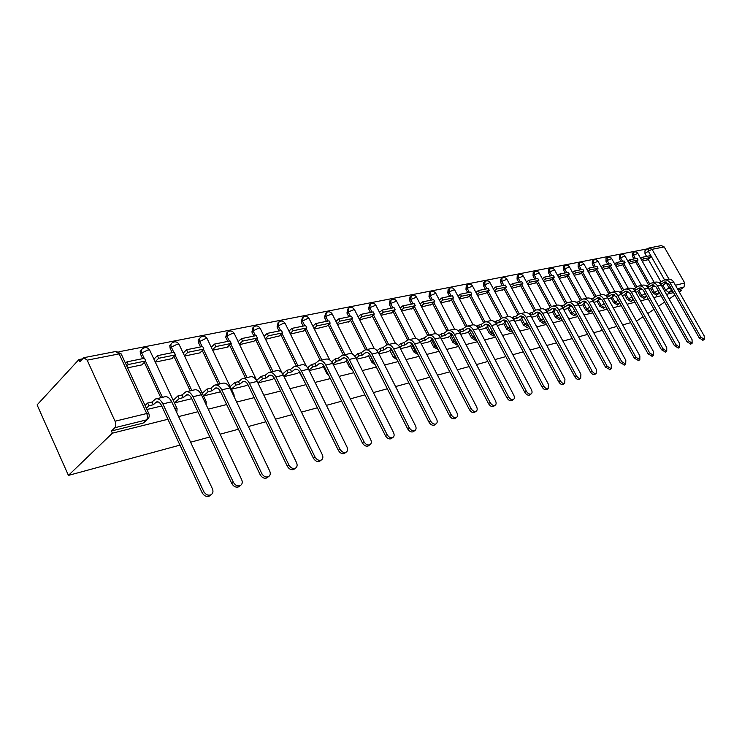<?xml version="1.0" encoding="UTF-8"?>
<svg xmlns="http://www.w3.org/2000/svg" width="742" height="742" viewBox="0 0 742 742"><rect width="100%" height="100%" fill="white"/><g stroke="black" fill="none" stroke-linecap="round" stroke-linejoin="round"><path stroke-width="1.11" d="M650.493 288.341L653.22 293.173L656.698 295.205M637.684 291.393L640.448 296.308L644.01 298.349M624.514 294.537L627.305 299.536L630.95 301.595M610.944 297.774L613.773 302.857L617.511 304.934M596.985 301.104L599.842 306.279L603.663 308.366M582.591 304.535L585.484 309.804L588.907 312.187L589.408 311.9M567.76 308.069L570.691 313.439L574.187 315.851L574.716 315.545M552.465 311.714L555.433 317.177L559.014 319.626L559.57 319.301M536.689 315.48L539.694 321.045L543.348 323.521L543.942 323.178M520.402 319.357L523.444 325.033L527.182 327.547L527.812 327.176M503.577 323.364L506.665 329.151L510.496 331.702L511.164 331.303M486.205 327.51L489.33 333.408L493.244 335.987L493.959 335.57M468.239 331.785L471.411 337.805L475.418 340.42L476.169 339.975M449.652 336.209L452.87 342.359L456.979 345.011L457.656 344.659M430.416 340.782L433.68 347.07L438.207 349.649M410.493 345.522L413.804 351.949L418.08 354.695M389.856 350.428L393.214 357.004L397.118 359.842M368.449 355.52L371.853 362.244L375.313 365.083M346.236 360.798L349.695 367.68L352.608 370.397M323.178 366.279L326.684 373.328L328.938 375.749M299.212 371.965L304.174 381.017M647.636 248.811L118.943 351.764M82.464 358.868L78.902 359.564L37.1 404.9L68.422 475.399L112.404 433.17L167.905 419.267M672.818 291.309L668.672 292.339L665.639 290.131L662.949 285.364M661.001 281.923L648.174 259.236M646.57 256.407L644.983 253.597L648.304 251.186L648.248 248.375L649.129 247.967L652.051 249.312L668.941 279.085M678.856 291.272L681.351 290.641L679.292 292.051M674.923 295.028L669.08 299.007M664.609 302.059L658.562 306.186M653.99 309.303L647.72 313.578M643.036 316.769L636.488 321.119M178.609 416.587L197.929 411.745M208.261 409.157L226.662 404.548M236.652 402.043L254.2 397.647M263.864 395.226L280.615 391.034M289.974 388.687L305.982 384.681M315.044 382.408L330.348 378.578M339.131 376.37L353.776 372.707M362.3 370.573L376.324 367.058M384.588 364.99L398.027 361.623M406.069 359.61L418.952 356.383M426.761 354.426L439.125 351.328M446.721 349.426L458.593 346.449M465.985 344.594L477.384 341.737M484.582 339.938L495.545 337.193M502.557 335.44L513.093 332.796M519.929 331.08L530.076 328.539M536.735 326.87L546.502 324.421M553.003 322.798L562.408 320.442M568.762 318.847L577.823 316.584M584.019 315.025L592.756 312.836M598.813 311.325L607.244 309.21M613.161 307.726L621.295 305.685M627.083 304.239L634.939 302.272M640.596 300.853L648.183 298.952M653.711 297.57L661.048 295.733M666.464 294.37L673.551 292.598M630.746 322.677L622.668 324.875M616.797 326.471L608.421 328.743M602.411 330.375L593.73 332.731M587.581 334.401L578.574 336.849M572.277 338.556L562.928 341.097M556.472 342.85L546.771 345.484M540.148 347.284L530.076 350.02M523.286 351.866L512.815 354.713M505.849 356.605L494.951 359.564M487.8 361.502L476.466 364.582M469.12 366.576L457.322 369.776M449.773 371.825L437.483 375.164M429.72 377.279L416.911 380.757M408.925 382.928L395.56 386.554M387.333 388.789L373.393 392.574M364.916 394.874L350.354 398.834M341.617 401.209L326.387 405.345M317.372 407.785L301.447 412.116M292.144 414.639L275.467 419.174M265.859 421.781L248.385 426.529M238.442 429.228L220.124 434.2M209.838 436.992L190.611 442.213M179.954 445.117L68.422 475.399M649.584 247.874L661.28 245.602L664.192 246.928L684.736 282.99L684.003 287.052L677.39 288.694M681.351 290.641L680.618 289.361L684.003 287.052M87.166 360.158L115.047 421.215L146.73 413.526L119.128 353.888L87.166 360.158L83.8 357.7L79.867 361.679L78.902 359.564M148.79 417.709L146.462 419.898L114.825 427.717L111.421 431L112.404 433.17M114.825 427.717C116.049 426.158 116.123 423.988 115.047 421.215M144.931 421.818L143.911 422.773M127.624 367.837L142.677 364.712L142.464 364.257M174.491 402.887L191.306 398.806M155.375 362.087L172.329 358.572L172.116 358.126M267.89 477.115L266.777 477.978C264.133 478.757 261.926 477.663 260.154 474.695L261.74 473.452L221.793 389.856C219.715 385.961 217.295 384.402 214.54 385.172L210.886 388.159L212.138 390.774L208.15 391.72L203.512 395.931L219.539 392.045M184.591 356.03L200.757 352.682L200.544 352.246M231.402 389.244L246.622 385.552M212.685 350.205L228.035 347.024L227.822 346.597M258.16 382.826L272.62 379.32M239.638 344.622L254.024 341.181M284.056 376.621L297.598 373.328M265.534 339.261L279.205 335.978M309.191 370.592L321.629 367.568M290.419 334.095L303.422 330.969M344.761 362.059L333.343 364.795M314.367 329.142L326.73 326.146M367.021 356.726L356.577 359.23M337.415 324.365L349.185 321.499M378.939 353.869L388.456 351.55M359.62 319.756L370.833 317.029M409.157 346.616L400.476 348.703M381.036 315.322L391.711 312.707M421.233 343.722L429.108 341.802M401.682 311.046L411.866 308.542M448.4 337.211L441.249 338.918M421.623 306.91L431.325 304.517M460.569 334.29L467.015 332.722M440.878 302.922L450.125 300.631M479.23 329.819L485.018 328.4M459.483 299.063L468.313 296.865M497.261 325.488L502.436 324.226M477.477 295.335L485.908 293.229M514.698 321.314L519.289 320.192M494.886 291.727L502.928 289.705M531.56 317.27L535.603 316.277M511.739 288.239L519.419 286.291M547.884 313.356L551.417 312.484M528.063 284.854L535.399 282.99M566.749 308.83L563.688 309.562M543.886 281.58L550.889 279.78M579.01 305.889L581.607 305.25M559.218 278.398L565.914 276.673M596.03 301.808L593.85 302.328M574.095 275.319L580.494 273.659M608.255 298.878L610.017 298.432M588.536 272.323L594.648 270.737M623.614 295.195L622.223 295.529M602.55 269.42L608.394 267.89M636.812 292.023L635.783 292.274M616.157 266.601L621.75 265.126M648.962 289.111L649.64 288.935M629.383 263.855L634.725 262.445M648.508 284.807L635.569 261.833M633.956 258.967L632.351 256.12L633.538 255.248L633.501 252.401C635.226 251.492 636.673 251.807 637.814 253.365L633.538 255.248L635.458 258.661M635.653 287.766L622.612 264.495M620.989 261.601L619.366 258.708L620.562 257.836L620.544 254.933C622.297 254.005 623.753 254.339 624.922 255.916L620.562 257.836L622.501 261.295M622.436 290.808L609.284 267.231M607.652 264.31L606.01 261.37L607.206 260.488L607.216 257.539C608.996 256.602 610.471 256.936 611.649 258.541L607.206 260.488L609.173 264.004M608.82 293.943L595.566 270.06M593.925 267.092L592.264 264.115L593.47 263.215L593.498 260.229C595.297 259.273 596.8 259.607 597.996 261.24L593.47 263.215L595.446 266.786M594.806 297.162L581.44 272.954M579.78 269.967L578.111 266.935L579.317 266.026L579.381 262.993C581.199 262.019 582.72 262.362 583.935 264.022L579.317 266.026L581.32 269.652M580.365 300.473L566.888 275.95M565.218 272.917L563.53 269.847L564.745 268.929L564.838 265.84C566.684 264.848 568.224 265.2 569.457 266.888L564.745 268.929L566.767 272.602M565.478 303.886L551.89 279.029M550.221 275.959L548.514 272.843L549.729 271.915L549.85 268.771C551.723 267.769 553.282 268.122 554.534 269.838L549.729 271.915L551.77 275.644M550.119 307.401L536.429 282.201M534.75 279.103L533.025 275.931L534.24 274.985L534.388 271.795C536.299 270.774 537.885 271.136 539.146 272.889L534.24 274.985L536.308 278.788M534.286 311.028L520.485 285.475M518.788 282.34L517.044 279.113L518.268 278.167L518.454 274.911C520.383 273.872 521.997 274.243 523.286 276.024L518.268 278.167L520.355 282.025M517.935 314.766L504.022 288.851M502.325 285.679L500.562 282.405L501.787 281.441L502.009 278.129C503.966 277.081 505.608 277.452 506.916 279.27L501.787 281.441L503.892 285.364M501.045 318.615L487.03 292.339M485.314 289.13L483.543 285.8L484.767 284.817L485.027 281.459C487.021 280.383 488.681 280.764 490.008 282.609L484.767 284.817L486.9 288.814M483.599 322.594L469.473 295.947M467.757 292.691L465.957 289.306L467.191 288.313L467.488 284.891C469.51 283.796 471.198 284.186 472.552 286.069L467.191 288.313L469.343 292.376M465.568 326.712L451.331 299.666M449.596 296.383L447.788 292.932L449.021 291.931L449.355 288.443C451.414 287.321 453.13 287.72 454.503 289.64L449.021 291.931L451.192 296.058M446.925 330.988L432.558 303.515M430.824 300.185L428.987 296.679L430.23 295.659L430.601 292.107C432.697 290.966 434.45 291.374 435.851 293.331L430.23 295.659L432.428 299.861M427.633 335.421L413.146 307.494M411.402 304.127L409.547 300.556L410.78 299.527L411.207 295.91C413.34 294.741 415.121 295.158 416.54 297.162L410.78 299.527L413.006 303.803M407.673 340.031L393.037 311.612M391.284 308.208L389.411 304.572L390.654 303.524L391.117 299.842C393.297 298.646 395.106 299.072 396.553 301.113L390.654 303.524L392.898 307.884M386.99 344.835L372.196 315.869M370.443 312.438L368.551 308.728L369.794 307.67L370.314 303.914C372.53 302.699 374.376 303.135 375.851 305.212L369.794 307.67L372.057 312.113M365.574 349.844L350.604 320.294M348.842 316.825L346.931 313.041L348.165 311.974L348.74 308.134C351.003 306.891 352.886 307.336 354.388 309.47L348.165 311.974L350.465 316.5M343.361 355.066L328.196 324.875M326.434 321.369L324.504 317.52L325.738 316.435L326.369 312.521C328.678 311.241 330.598 311.696 332.128 313.875L325.738 316.435L328.057 321.045M320.275 360.464L304.934 329.633M303.172 326.09L301.215 322.158L302.448 321.063L303.144 317.066C305.5 315.758 307.466 316.222 309.034 318.448L307.735 318.448L302.448 321.063L304.795 325.766M296.299 366.066L280.773 334.568M279.011 330.997L277.035 326.981L278.259 325.868L279.02 321.787C281.431 320.451 283.435 320.924 285.03 323.206L283.657 323.206L278.259 325.868L280.634 330.663M271.368 371.89L255.647 339.697M253.894 336.089L251.89 331.999L253.115 330.867L253.94 326.703C256.407 325.33 258.457 325.812 260.09 328.149L258.624 328.149L253.115 330.867L255.508 335.764M245.417 377.956L229.51 345.03M227.757 341.394L225.735 337.22L226.95 336.061L227.85 331.813C230.372 330.403 232.469 330.895 234.147 333.288L232.589 333.288L226.95 336.061L229.371 341.07M218.389 384.273L202.297 350.576M200.544 346.913L198.504 342.646L199.709 341.478L199.329 338.881L200.692 337.128C203.271 335.681 205.423 336.191 207.139 338.64L205.469 338.649L199.709 341.478L202.158 346.588M190.221 390.858L173.925 356.345M172.19 352.673L170.131 348.304L171.328 347.117C170.502 345.086 170.855 343.602 172.385 342.674C175.038 341.19 177.236 341.7 178.989 344.223L177.217 344.223L171.328 347.117L173.795 352.348M160.838 397.721L144.338 362.365M142.622 358.674L140.535 354.212L141.722 353.007C140.897 350.929 141.277 349.417 142.863 348.452C145.59 346.922 147.853 347.451 149.643 350.038L147.751 350.048L141.722 353.007L144.217 358.349M661.753 286.05L666.566 282.85L664.832 283.268L666.52 282.09M146.925 409.501L161.71 405.957M642.238 261.193L647.349 259.83M633.26 252.577L632.323 253.263L632.351 256.12M620.284 255.127L619.357 255.814L619.366 258.708M606.947 257.743L606.029 258.429L606.01 261.37M593.21 260.442L592.302 261.119L592.264 264.115M579.075 263.225L578.176 263.902L578.111 266.935M564.514 266.081L563.623 266.758L563.53 269.847M549.497 269.031L548.635 269.698L548.514 272.843M534.027 272.073L533.173 272.741L533.025 275.931M518.064 275.217L517.23 275.866L517.044 279.113M501.592 278.463L500.785 279.103L500.562 282.405M484.582 281.812L483.793 282.433L483.543 285.8M467.015 285.271L466.254 285.883L465.957 289.306M448.854 288.851L448.122 289.445L447.788 292.932M430.072 292.552L429.368 293.127L428.987 296.679M410.632 296.383L409.964 296.939L409.547 300.556M390.505 300.362L389.884 300.881L389.411 304.572M369.655 304.48L368.551 308.728M348.035 308.755L346.931 313.041M325.608 313.189L324.504 317.52M302.328 317.799L301.215 322.158M278.139 322.594L277.035 326.981M252.994 327.584L251.89 331.999M226.82 332.787L225.735 337.22M199.579 338.213L198.133 340.049L198.504 342.646M171.189 343.861L169.77 345.67L170.131 348.304M141.601 349.705L140.182 351.56L140.535 354.212M680.618 289.361L678.123 289.983M648.016 248.542L644.928 250.787L644.983 253.597M111.421 431L143.011 423.135L145.061 421.604M173.99 399.586L173.053 399.808M202.937 392.713L202.084 392.917M230.679 386.128L229.992 386.294M257.307 379.811L256.76 379.941M210.598 495.053L209.253 496.129C206.369 497.001 204.004 495.879 202.158 492.762L203.725 491.492C205.571 494.617 207.936 495.739 210.821 494.868C212.963 493.606 213.492 491.575 212.416 488.793L171.69 401.802C169.575 397.749 167.154 396.107 164.418 396.887L156.618 398.714M143.744 422.866L145.033 421.66M203.725 491.492L162.878 403.908C160.754 399.827 158.324 398.176 155.597 398.946L152.017 402.016L153.288 404.742L156.479 401.951C158.324 401.422 159.966 402.535 161.394 405.299L202.158 492.762M153.288 404.742L148.938 405.781L147.667 403.036L145.08 405.512M146.341 408.248L148.938 405.781M141.824 364.888L145.747 360.955L144.505 358.284L126.975 361.846L125.537 363.32M145.747 360.955L128.227 364.545L126.975 361.846M126.78 366.019L128.227 364.545M152.017 402.016L147.667 403.036M239.87 485.889L238.646 486.854C235.882 487.679 233.6 486.576 231.792 483.534L233.368 482.272C235.186 485.324 237.468 486.437 240.222 485.611C242.272 484.387 242.755 482.421 241.688 479.694L201.416 394.716C199.32 390.756 196.899 389.16 194.144 389.94L186.724 391.674M233.368 482.272L192.976 396.729C190.87 392.741 188.449 391.136 185.704 391.915L182.087 394.939L183.348 397.61L186.567 394.846C188.422 394.317 190.063 395.403 191.482 398.092L231.792 483.534M183.348 397.61L179.184 398.593L177.922 395.913L173.266 400.263M174.583 402.869L179.184 398.593M171.476 358.748L175.446 354.862L174.212 352.255L157.415 355.668L153.974 359.1M175.446 354.862L158.658 358.303L157.415 355.668M155.208 361.734L158.658 358.303M182.087 394.939L177.922 395.913M261.74 473.452C263.521 476.429 265.729 477.523 268.363 476.744C270.32 475.576 270.765 473.646 269.698 470.985L229.881 387.927C227.803 384.059 225.382 382.51 222.628 383.28L215.56 384.931M219.474 392.101L220.346 391.322M212.138 390.774L215.384 388.047C217.248 387.519 218.881 388.567 220.291 391.201L260.154 474.695M199.904 352.858L203.902 349.028L202.687 346.486L186.585 349.751L183.181 353.062M203.902 349.028L187.809 352.329L186.585 349.751M184.406 355.631L187.809 352.329M210.886 388.159L206.897 389.096L202.269 393.316M208.15 391.72L206.897 389.096M294.741 468.694L293.721 469.473C291.189 470.215 289.055 469.139 287.321 466.236L288.916 465.011C290.66 467.914 292.793 468.99 295.316 468.258C297.199 467.126 297.607 465.253 296.54 462.637L257.168 381.416C255.109 377.632 252.697 376.129 249.933 376.899L243.2 378.476M246.557 385.608L247.837 384.477M288.916 465.011L249.414 383.271C247.355 379.459 244.934 377.938 242.17 378.717L238.507 381.657L239.731 384.217L243.005 381.527C244.879 380.998 246.511 382.019 247.902 384.597L287.321 466.236M239.731 384.217L235.91 385.126L234.676 382.557L230.141 386.619M231.365 389.17L235.91 385.126M227.182 347.2L231.207 343.435L230.001 340.94L214.559 344.075L211.247 347.219M231.207 343.435L215.774 346.597L214.559 344.075M212.453 349.742L215.774 346.597M238.507 381.657L234.676 382.557M320.498 460.615L319.561 461.32C317.131 462.025 315.072 460.958 313.365 458.12L314.96 456.905C316.676 459.743 318.735 460.819 321.165 460.114C322.965 459.02 323.336 457.193 322.278 454.633L283.351 375.174C281.311 371.473 278.909 370.008 276.135 370.777L269.717 372.28M272.555 379.375L274.215 377.938M314.96 456.905L275.903 376.945C273.863 373.217 271.461 371.742 268.687 372.521L265.005 375.424L266.22 377.928L269.504 375.267C271.377 374.747 273.01 375.74 274.382 378.262L313.365 458.12M266.22 377.928L262.547 378.8L261.332 376.287L256.88 380.192M258.095 382.687L262.547 378.8M253.384 341.774L257.428 338.055L256.24 335.616L241.4 338.63L238.182 341.617M257.428 338.055L242.606 341.097L241.4 338.63M239.378 344.084L242.606 341.097M265.005 375.424L261.332 376.287M345.225 452.852L344.353 453.501C342.025 454.16 340.031 453.112 338.352 450.338L339.957 449.142C341.635 451.915 343.639 452.963 345.967 452.305C347.692 451.247 348.035 449.466 346.978 446.953L308.496 369.173C306.474 365.546 304.081 364.127 301.308 364.897L295.186 366.325M297.542 373.384L299.545 371.677M339.957 449.142L301.345 370.879C299.323 367.234 296.921 365.797 294.147 366.567L290.447 369.442L291.652 371.89L294.954 369.266C296.828 368.737 298.451 369.711 299.814 372.178L338.352 450.338M291.652 371.89L288.128 372.725L286.922 370.267L282.656 373.94M283.917 376.333L288.128 372.725M278.556 336.562L282.628 332.889L281.45 330.496L267.185 333.39L264.059 336.247M282.628 332.889L268.372 335.811L267.185 333.39M265.246 338.667L268.372 335.811M290.447 369.442L286.922 370.267M368.969 445.395L368.171 445.979C365.936 446.61 363.997 445.571 362.356 442.863L363.96 441.675C365.602 444.393 367.55 445.432 369.785 444.801C371.445 443.781 371.751 442.037 370.703 439.579L332.657 363.413C330.654 359.861 328.27 358.469 325.497 359.239L319.654 360.603M321.564 367.624L323.883 365.685M363.96 441.675L325.784 365.055C323.781 361.484 321.388 360.083 318.615 360.844L314.905 363.682L316.101 366.084L319.403 363.497C321.286 362.968 322.9 363.914 324.245 366.335L362.356 442.863M316.101 366.084L312.707 366.882L311.51 364.48L307.652 367.754M308.932 370.072L312.707 366.882M302.773 331.535L306.863 327.927L305.695 325.58L291.977 328.363L288.935 331.09M306.863 327.927L293.155 330.737L291.977 328.363M290.103 333.455L293.155 330.737M314.905 363.682L311.51 364.48M391.804 438.225L391.062 438.754C388.919 439.357 387.036 438.337 385.423 435.684L387.027 434.506C388.641 437.159 390.524 438.188 392.676 437.585C394.271 436.602 394.549 434.905 393.51 432.493L355.891 357.867C353.915 354.388 351.541 353.034 348.768 353.804L343.184 355.103M344.687 362.077L347.293 359.926M387.027 434.506L349.278 359.443C347.302 355.947 344.919 354.583 342.145 355.344L338.435 358.145L339.613 360.501L342.925 357.941C344.798 357.421 346.412 358.34 347.748 360.705L385.423 435.684M339.613 360.501L336.349 361.271L335.171 358.915L331.683 361.818M332.982 364.072L336.349 361.271M326.09 326.712L330.181 323.141L329.031 320.841L315.823 323.521L312.864 326.128M330.181 323.141L316.992 325.849L315.823 323.521M314.024 328.456L316.992 325.849M338.435 358.145L335.171 358.915M413.767 431.315L413.09 431.807C411.022 432.373 409.194 431.362 407.608 428.774L409.213 427.615C410.799 430.212 412.626 431.223 414.695 430.648C416.234 429.701 416.485 428.041 415.455 425.667L378.262 352.533C376.305 349.13 373.94 347.803 371.176 348.564L365.825 349.816M366.947 356.735L369.822 354.407M409.213 427.615L371.89 354.055C369.933 350.623 367.568 349.297 364.795 350.057L361.076 352.821L362.244 355.121L365.565 352.598C367.438 352.079 369.034 352.979 370.36 355.297L407.608 428.774M362.244 355.121L359.1 355.872L357.932 353.554L354.797 356.141M356.114 358.312L359.1 355.872M348.545 322.056L352.645 318.541L351.504 316.287L338.788 318.865L335.903 321.36M352.645 318.541L339.938 321.147L338.788 318.865M337.053 323.642L339.938 321.147M361.076 352.821L357.932 353.554M434.923 424.665L434.293 425.12C432.298 425.658 430.518 424.665 428.959 422.124L430.564 420.974C432.132 423.515 433.903 424.517 435.897 423.97C437.372 423.051 437.604 421.428 436.584 419.1L399.799 347.395C397.87 344.056 395.523 342.758 392.759 343.518L387.639 344.715M390.821 348.332L390.181 348.49L390.607 348.146M388.409 351.597L391.516 349.102M430.564 420.974L393.668 348.861C391.73 345.494 389.374 344.195 386.61 344.956L382.891 347.683L384.041 349.946L387.361 347.451C389.235 346.941 390.821 347.812 392.138 350.085L428.959 422.124M384.041 349.946L381.017 350.66L379.858 348.397L377.047 350.678M378.392 352.784L381.017 350.66M370.193 317.567L374.302 314.098L373.17 311.89L360.909 314.376L358.108 316.769M374.302 314.098L362.04 316.611L360.909 314.376M359.239 319.004L362.04 316.611M382.891 347.683L379.858 348.397M455.3 418.256L454.716 418.673C452.796 419.184 451.071 418.2 449.531 415.715L451.136 414.574C452.676 417.069 454.401 418.061 456.321 417.542C457.74 416.642 457.944 415.056 456.933 412.775L420.566 342.442C418.655 339.168 416.318 337.907 413.563 338.658L408.666 339.799M411.819 343.351L410.975 343.546L411.532 343.11M409.092 346.635L412.422 343.991M451.136 414.574L414.657 343.852C412.738 340.559 410.391 339.289 407.636 340.04L403.917 342.739L405.058 344.956L408.378 342.498C410.243 341.979 411.819 342.841 413.118 345.067L449.531 415.715M405.058 344.956L402.136 345.651L400.995 343.425L398.482 345.438M399.845 347.479L402.136 345.651M391.071 313.245L395.18 309.822L394.058 307.652L382.232 310.045L379.505 312.345M395.18 309.822L383.354 312.243L382.232 310.045M380.627 314.534L383.354 312.243M403.917 342.739L400.995 343.425M474.945 412.079L474.398 412.459C472.552 412.951 470.873 411.977 469.361 409.538L470.966 408.415C472.468 410.855 474.157 411.829 476.002 411.337C477.375 410.474 477.56 408.916 476.549 406.681L440.6 337.666C438.698 334.447 436.379 333.214 433.634 333.965L428.941 335.069M432.067 338.538L431.037 338.788L431.714 338.259M429.062 341.849L432.595 339.075M470.966 408.415L434.895 339.029C432.994 335.792 430.666 334.549 427.911 335.301L424.201 337.962L425.324 340.142L428.644 337.712C430.499 337.202 432.076 338.037 433.356 340.226L469.361 409.538M425.324 340.142L422.513 340.81L421.382 338.63L419.137 340.402M420.528 342.368L422.513 340.81M411.226 309.071L415.325 305.695L414.221 303.561L402.804 305.871L400.151 308.078M415.325 305.695L403.917 308.032L402.804 305.871M401.264 310.23L403.917 308.032M424.201 337.962L421.382 338.63M493.903 406.115L493.393 406.458C491.612 406.931 489.97 405.976 488.486 403.583L490.082 402.47C491.575 404.863 493.207 405.828 494.997 405.355C496.315 404.52 496.481 402.999 495.48 400.791L459.929 333.056C458.046 329.902 455.746 328.697 453 329.439L448.502 330.496M451.609 333.9L450.403 334.188L451.192 333.575M448.344 337.22L452.054 334.345M490.082 402.47L454.419 334.373C452.537 331.192 450.227 329.986 447.482 330.728L443.772 333.362L444.894 335.495L448.196 333.093C450.051 332.583 451.618 333.408 452.889 335.551L488.486 403.583M444.894 335.495L442.176 336.145L441.054 334.002L439.069 335.551M440.479 337.452L442.176 336.145M430.685 305.036L434.784 301.697L433.69 299.61L422.662 301.846L420.083 303.96M434.784 301.697L423.765 303.96L422.662 301.846M421.187 306.075L423.765 303.96M443.772 333.362L441.054 334.002M512.203 400.346L511.73 400.671C510.004 401.125 508.409 400.179 506.953 397.833L508.539 396.729C510.004 399.085 511.6 400.031 513.325 399.586C514.596 398.769 514.744 397.276 513.742 395.115L478.59 328.604C476.735 325.506 474.444 324.328 471.717 325.07L467.395 326.072M470.474 329.42L469.111 329.745L470.001 329.058M466.968 332.759L470.855 329.782M508.539 396.729L473.275 329.875C471.411 326.758 469.111 325.571 466.384 326.313L462.683 328.91L463.787 331.006L467.089 328.641C468.935 328.131 470.484 328.929 471.745 331.043L506.953 397.833M463.787 331.006L461.162 331.637L460.049 329.531L458.306 330.876M459.743 332.722L461.162 331.637M449.494 301.131L453.594 297.848L452.509 295.789L441.852 297.95L439.338 299.991M453.594 297.848L442.946 300.028L441.852 297.95M440.423 302.068L442.946 300.028M462.683 328.91L460.049 329.531M529.881 394.781L529.436 395.087C527.766 395.514 526.217 394.577 524.779 392.277L526.366 391.192C527.803 393.492 529.352 394.438 531.022 394.002C532.255 393.214 532.376 391.757 531.393 389.624L496.63 324.3C494.793 321.258 492.512 320.099 489.794 320.841L485.658 321.805M488.709 325.089L487.197 325.45L488.18 324.699M484.971 328.437L489.015 325.376M526.366 391.192L491.492 325.525C489.646 322.464 487.364 321.305 484.647 322.047L480.946 324.606L482.04 326.675L485.333 324.328C487.179 323.827 488.718 324.616 489.961 326.684L524.779 392.277M482.04 326.675L479.508 327.278L478.414 325.209L476.893 326.369M478.34 328.159L479.508 327.278M467.683 297.366L471.764 294.12L470.697 292.098L460.392 294.194L457.944 296.151M471.764 294.12L461.468 296.234L460.392 294.194M459.02 298.191L461.468 296.234M480.946 324.606L478.414 325.209M546.965 389.402L546.548 389.689C544.934 390.097 543.422 389.17 542.012 386.916L543.589 385.84C545.008 388.103 546.52 389.031 548.134 388.613L548.449 384.328L514.067 320.145C512.249 317.149 509.986 316.018 507.278 316.751L503.308 317.687M506.332 320.906L504.681 321.295L505.747 320.488M502.39 324.263L506.573 321.119M543.589 385.84L509.095 321.323C507.278 318.318 505.005 317.186 502.297 317.919L498.615 320.451L499.691 322.482L502.983 320.164C504.81 319.663 506.35 320.433 507.574 322.464L542.012 386.916M499.691 322.482L497.242 323.067L496.157 321.036L494.849 322.028M496.315 323.762L497.242 323.067M485.277 293.721L489.349 290.512L488.292 288.527L478.321 290.549L475.937 292.441M489.349 290.512L479.388 292.561L478.321 290.549M477.004 294.444L479.388 292.561M498.615 320.451L496.157 321.036M563.484 384.198L563.095 384.467C561.536 384.857 560.062 383.939 558.67 381.722L560.238 380.665C561.638 382.881 563.113 383.8 564.671 383.401L564.94 379.199L530.938 316.12C529.139 313.18 526.894 312.076 524.195 312.799L520.383 313.69M523.379 316.853L521.598 317.279L522.748 316.417M519.242 320.219L523.555 317.01M560.238 380.665L526.134 317.261C524.325 314.311 522.071 313.198 519.372 313.931L515.709 316.435L516.775 318.429L520.754 315.981L522.906 316.509L524.39 318.003L558.67 381.722M516.775 318.429L514.401 318.986L513.325 316.992L512.212 317.826M513.696 319.514L514.401 318.986M502.306 290.196L506.369 287.024L505.321 285.076L495.675 287.033L493.347 288.851M506.369 287.024L496.732 289L495.675 287.033M494.404 290.827L496.732 289M515.709 316.435L513.325 316.992M579.474 379.171L579.112 379.412C577.601 379.783 576.154 378.884 574.781 376.704L576.348 375.656C577.721 377.836 579.168 378.735 580.68 378.364L580.903 374.237L547.271 312.224C545.491 309.331 543.255 308.245 540.575 308.969L536.902 309.831M539.879 312.938L537.978 313.393L539.202 312.484M535.566 316.305L540 313.031M576.348 375.656L542.615 313.337C540.825 310.425 538.59 309.34 535.909 310.063L532.246 312.54L533.303 314.497L537.264 312.076L539.063 312.41L540.881 314.07L574.781 376.704M533.303 314.497L531.003 315.044L529.946 313.078L529.018 313.773M530.511 315.415L531.003 315.044M518.797 286.774L522.85 283.648L521.812 281.728L512.472 283.62L510.208 285.382M522.85 283.648L513.52 285.559L512.472 283.62M511.247 287.321L513.52 285.559M532.246 312.54L529.946 313.078M594.954 374.293L594.611 374.515C593.146 374.877 591.736 373.987 590.382 371.844L591.94 370.805C593.294 372.948 594.704 373.838 596.169 373.486L596.345 369.433L563.085 308.449C561.323 305.611 559.106 304.545 556.435 305.268L552.911 306.094M555.86 309.145L553.838 309.618L555.137 308.672M551.38 312.512L555.916 309.191M591.94 370.805L558.578 309.525C556.806 306.669 554.58 305.602 551.909 306.325L548.273 308.774L549.312 310.694L552.567 308.468L557.066 310.629L590.382 371.844M549.312 310.694L547.086 311.223L546.038 309.293L545.277 309.859M534.778 283.463L538.822 280.374L537.792 278.482L528.74 280.318L526.532 282.025M538.822 280.374L529.769 282.229L528.74 280.318M527.562 283.926L529.769 282.229M548.273 308.774L546.038 309.293M609.943 369.572L605.491 367.142L607.049 366.112L611.176 368.755L611.315 364.786L578.408 304.795C576.664 302.003 574.456 300.955 571.804 301.679L568.409 302.467M566.702 308.839L571.34 305.472L569.216 305.973L570.579 304.981M607.049 366.112L574.039 305.834C572.286 303.033 570.079 301.985 567.426 302.699L563.799 305.12L564.829 307.012L568.066 304.804L572.536 306.928L605.491 367.142M564.829 307.012L562.668 307.522L561.638 305.621L561.035 306.066M550.276 280.253L554.302 277.202L553.282 275.338L544.507 277.118L542.356 278.76M554.302 277.202L545.528 279.001L544.507 277.118M543.376 280.643L545.528 279.001M563.799 305.12L561.638 305.621M624.467 364.99L620.136 362.578L621.675 361.558L625.71 364.174L625.812 360.278L593.257 301.252C591.532 298.497 589.352 297.477 586.709 298.191L569.541 267.046M581.561 305.277L586.189 301.938L584.121 302.43L585.54 301.41M621.675 361.558L589.018 302.263C587.284 299.499 585.104 298.469 582.461 299.184L578.843 301.577L579.873 303.441L583.091 301.261L587.534 303.339L620.136 362.578M579.873 303.441L577.851 303.923M565.302 277.137L569.309 274.123L568.307 272.295L559.793 274.021L557.696 275.607M569.309 274.123L560.804 275.866L559.793 274.021M558.707 277.452L560.804 275.866M578.843 301.577L576.293 302.402M577.582 303.589L576.747 302.068M638.556 360.556L634.327 358.163L635.857 357.152L639.808 359.731L639.873 355.91L607.661 297.82C605.954 295.112 603.784 294.11 601.159 294.815L598.015 295.548M595.984 301.818L600.584 298.525L598.581 298.998L600.055 297.941M635.857 357.152L603.552 298.794C601.836 296.077 599.666 295.075 597.041 295.78L593.442 298.145L594.453 299.972L597.662 297.82L602.068 299.861L634.327 358.163M594.453 299.972L592.71 300.389M579.882 274.113L583.88 271.136L582.878 269.337L574.623 271.015L572.574 272.546M583.88 271.136L575.625 272.833L574.623 271.015M573.575 274.364L575.625 272.833M593.442 298.145L591.096 298.85M591.875 299.471L591.411 298.618M652.218 356.243L648.091 353.869L649.621 352.877L653.479 355.427L653.507 351.662L621.648 294.481C619.95 291.819 617.798 290.836 615.192 291.532L612.159 292.246M609.98 298.46L614.562 295.205L612.614 295.668L614.135 294.583M614.562 295.205L614.237 294.62M649.621 352.877L617.65 295.437C615.953 292.756 613.801 291.773 611.185 292.469L607.605 294.806L608.607 296.615L611.807 294.481L616.175 296.485L648.091 353.869M608.607 296.615L607.114 296.967M594.036 271.182L598.015 268.242L597.032 266.461L589.009 268.094L587.015 269.578M598.015 268.242L590.001 269.884L589.009 268.094M588.007 271.368L590.001 269.884M607.605 294.806L605.453 295.399M665.481 352.07L661.447 349.714L662.968 348.721L666.743 351.244L666.743 347.553L635.208 291.244C633.538 288.619 631.396 287.655 628.808 288.35L625.886 289.037M623.568 295.205L628.131 291.977L626.239 292.431L627.806 291.318M628.131 291.977L627.778 291.346M662.968 348.721L631.34 292.172C629.652 289.538 627.519 288.564 624.922 289.259L621.36 291.569L622.352 293.35L625.525 291.244L629.865 293.211L661.447 349.714M622.352 293.35L621.1 293.647M607.791 268.335L611.751 265.423L610.768 263.679L602.977 265.256L601.029 266.693M611.751 265.423L603.96 267.018L602.977 265.256M602.012 268.465L603.96 267.018M621.36 291.569L619.385 292.07M678.355 348.007L674.413 345.67L675.925 344.696L679.626 347.191L679.589 343.555L648.387 288.1C646.727 285.522 644.612 284.576 642.034 285.262L639.214 285.92M636.775 292.033L641.311 288.851L639.474 289.287L641.088 288.156M641.311 288.851L640.967 288.239M675.925 344.696L644.631 289C642.962 286.403 640.838 285.457 638.259 286.143L634.716 288.434L635.699 290.187L638.853 288.1L643.166 290.029L674.413 345.67M635.699 290.187L634.67 290.428M621.147 265.562L625.089 262.696L624.115 260.971L616.546 262.501L614.645 263.902M625.089 262.696L617.52 264.245L616.546 262.501M615.619 265.636L617.52 264.245M634.716 288.434L632.935 288.851M690.858 344.065L687.009 341.756L688.511 340.782L692.128 343.249L692.073 339.678L661.196 285.049C659.545 282.507 657.44 281.57 654.88 282.257L652.162 282.897M649.602 288.963L654.119 285.809L652.329 286.236L653.98 285.076M654.119 285.809L653.785 285.216M688.511 340.782L657.533 285.92C655.891 283.361 653.776 282.433 651.216 283.119L647.692 285.373L648.656 287.108L651.81 285.039L656.086 286.931L687.009 341.756M648.656 287.108L647.859 287.293M634.132 262.872L638.055 260.034L637.09 258.337L629.735 259.83L627.88 261.184M638.055 260.034L630.7 261.536L629.735 259.83M628.845 262.891L630.7 261.536M647.692 285.373L646.134 285.744M703.008 340.235L699.242 337.944L700.736 336.989L704.288 339.419L704.195 335.913L673.634 282.081C672.011 279.576 669.915 278.658 667.373 279.335L664.758 279.947M666.566 282.85L666.242 282.285M700.736 336.989L670.082 282.934C668.449 280.411 666.353 279.493 663.802 280.17L660.297 282.405L661.261 284.112L664.396 282.071L668.635 283.936L699.242 337.944M661.261 284.112L660.668 284.251M646.755 260.257L650.66 257.446L649.704 255.777L642.553 257.224L640.745 258.541M650.66 257.446L643.509 258.912L642.553 257.224M641.691 260.229L643.509 258.912M660.297 282.405L658.952 282.721M657.922 294.351L654.425 292.339L651.699 287.497M653.22 293.173L658.071 290.465M645.234 297.496L641.663 295.464L638.899 290.539M640.448 296.308L645.178 293.619M632.184 300.723L628.52 298.683L625.729 293.674M627.305 299.536L631.915 296.865M618.754 304.044L614.997 301.994L612.178 296.902M613.773 302.857L618.262 300.222M604.925 307.466L604.433 307.754L601.076 305.398L598.21 300.222M599.842 306.279L604.192 303.682M590.669 310.991L590.15 311.297L586.727 308.913L583.824 303.645M585.484 309.804L589.686 307.253M575.987 314.627L575.44 314.951L571.934 312.54L569.003 307.169M570.691 313.439L574.735 310.944M560.85 318.374L560.266 318.717L556.686 316.268L553.708 310.805M555.433 317.177L559.31 314.747M545.231 322.232L544.609 322.603L540.946 320.127L537.941 314.552M539.694 321.045L543.394 318.68M527.432 327.454L528.907 326.378L524.705 324.106L521.654 318.42M523.444 325.033L526.959 322.742M510.746 331.609L511.98 330.7L507.927 328.205L504.838 322.418M506.665 329.151L509.977 326.953M494.413 335.059L490.601 332.453L487.466 326.545M489.33 333.408L492.419 331.312M476.216 339.511L472.682 336.84L469.5 330.811M471.411 337.805L474.268 335.82M457.332 344.047L454.141 341.376L450.923 335.226M452.87 342.359L455.477 340.495M437.743 348.657L434.951 346.078L431.686 339.79M433.68 347.07L436.018 345.345M417.375 353.322L415.084 350.947L411.773 344.52M413.804 351.949L415.863 350.391M396.172 357.996L391.127 349.408M393.214 357.004L394.967 355.631M373.996 362.476L369.72 354.49M371.853 362.244L373.291 361.085M349.695 367.68L350.799 366.78M326.684 373.328L327.426 372.716M665.639 290.131L669.034 287.785L666.335 283.017M664.609 279.975L648.304 251.186L652.051 249.312L664.192 246.928M675.433 285.243L684.736 282.99M649.714 283.954L636.757 260.971M636.868 286.913L623.809 263.623M623.651 289.946L610.481 266.35M610.045 293.062L596.772 269.161M596.03 296.281L582.646 272.054M581.598 299.592L568.103 275.032M566.73 303.014L553.115 278.102M551.399 306.548L537.653 281.264M535.585 310.193L521.709 284.529M519.261 313.968L505.256 287.896M502.417 317.882L488.264 291.374M485.018 321.926L470.716 294.954M467.033 326.128L452.574 298.664M448.446 330.496L433.801 302.504M429.201 335.004L414.388 306.465M409.269 339.66L394.28 310.573M388.613 344.492L373.449 314.821M367.188 349.501L351.847 319.227M344.965 354.695L329.439 323.8M321.889 360.083L306.177 328.539M297.904 365.685L282.006 333.455M272.973 371.519L256.88 338.565M247.021 377.585L230.734 343.88M219.994 383.902L203.503 349.417M191.816 390.487L175.131 355.168M162.424 397.35L145.534 361.168M149.958 350.706L176.837 408.072L174.722 408.276M177.097 408.666L176.754 412.617M179.286 344.844L205.905 400.968L204.412 401.042M206.146 401.524L206.155 404.715M207.408 339.215L233.758 394.16L232.858 394.141M233.99 394.67L234.231 396.998M234.407 333.826L260.154 387.574M260.702 388.103L260.989 389.29M260.331 328.641L282.22 373.328M285.262 323.66L306.307 366.205M309.238 318.875L329.745 359.926M332.333 314.265L352.404 354.101M354.574 309.831L374.293 348.629M376.027 305.556L395.44 343.425M396.72 301.428L415.854 338.473M416.698 297.449L435.573 333.733M435.99 293.609L454.642 329.179M454.642 289.89L473.071 324.81M472.673 286.301L490.898 320.6M490.128 282.832L508.159 316.537M507.027 279.474L524.863 312.614M523.388 276.219L541.048 308.83M539.248 273.065L556.732 305.175M554.626 270.005L571.943 301.632M584.019 264.171L601.001 294.852M598.071 261.379L614.886 291.606M611.723 258.661L628.372 288.452M624.987 256.036L641.478 285.392M637.879 253.476L654.212 282.414M143.011 423.135L146.462 419.898C147.704 418.358 147.788 416.243 146.73 413.526L148.715 413.377L148.994 414.027M668.672 292.339L672.076 290.001L669.034 287.785L670.36 286.968M84.282 357.598L115.761 351.495L119.128 353.888L121.159 353.878L121.502 354.611M155.69 402.461L158.111 401.895M162.878 403.908L171.69 401.802M185.778 395.356L188.199 394.781M192.976 396.729L201.416 394.716M214.586 388.548L217.026 387.973M221.793 389.856L229.881 387.927M242.207 382.028L244.647 381.444M249.414 383.271L257.168 381.416M268.697 375.767L271.145 375.183M275.903 376.945L283.351 375.174M294.147 369.757L296.596 369.173M301.345 370.879L308.496 369.173M318.596 363.979L321.045 363.394M325.784 365.055L332.657 363.413M342.118 358.423L344.566 357.839M349.278 359.443L355.891 357.867M364.749 353.071L367.197 352.496M371.89 354.055L378.262 352.533M386.554 347.924L388.993 347.349M393.668 348.861L399.799 347.395M407.562 342.962L410.001 342.387M414.657 343.852L420.566 342.442M427.837 338.167L430.258 337.601M434.895 339.029L440.6 337.666M447.389 333.548L449.81 332.973M454.419 334.373L459.929 333.056M466.282 329.086L468.694 328.52M473.275 329.875L478.59 328.604M484.535 324.773L486.938 324.208M491.492 325.525L496.63 324.3M502.186 320.6L504.569 320.043M509.095 321.323L514.067 320.145M519.252 316.574L521.626 316.009M526.134 317.261L530.938 316.12M535.78 312.67L538.145 312.113M542.615 313.337L547.271 312.224M551.779 308.885L554.135 308.329M558.578 309.525L563.085 308.449M567.278 305.222L569.624 304.674M574.039 305.834L578.408 304.795M582.312 301.669L584.64 301.122M589.018 302.263L593.257 301.252M596.883 298.228L599.202 297.681M603.552 298.794L607.661 297.82M611.028 294.889L613.328 294.342M617.65 295.437L621.648 294.481M624.755 291.643L627.046 291.105M631.34 292.172L635.208 291.244M638.092 288.499L640.365 287.961M644.631 289L648.387 288.1M651.04 285.438L653.303 284.9M657.533 285.92L661.196 285.049M663.636 282.461L665.88 281.932M670.082 282.934L673.634 282.081M475.705 340.328L476.373 339.817M493.523 335.894L494.478 335.18M543.58 323.438L545.287 322.176M559.227 319.552L561.138 318.095M574.401 315.777L576.478 314.116M589.111 312.113L591.337 310.249M603.385 308.561L605.732 306.483M617.242 305.12L619.691 302.801M630.691 301.771L633.232 299.221M643.768 298.516L646.356 295.715M656.475 295.362L659.1 292.283M143.688 422.894L147.139 419.657C149.216 417.959 149.745 415.863 148.715 413.377L121.159 353.878L116.169 351.402M209.253 496.129L210.821 494.868M156.479 401.951L157.165 401.784M238.646 486.854L240.222 485.611M186.567 394.846L187.262 394.679M266.777 477.978L268.363 476.744M215.384 388.047L216.08 387.88M293.721 469.473L295.316 468.258M243.005 381.527L243.701 381.36M319.561 461.32L321.165 460.114M269.504 375.267L270.199 375.109M344.353 453.501L345.967 452.305M294.954 369.266L295.65 369.099M368.171 445.979L369.785 444.801M319.403 363.497L320.108 363.33M391.062 438.754L392.676 437.585M342.925 357.941L343.62 357.774M413.09 431.807L414.695 430.648M365.565 352.598L366.26 352.431M434.293 425.12L435.897 423.97M387.361 347.451L388.057 347.293M454.716 418.673L456.321 417.542M408.378 342.498L409.065 342.331M474.398 412.459L476.002 411.337M428.644 337.712L429.33 337.545M493.393 406.458L494.997 405.355M448.196 333.093L448.891 332.935M511.73 400.671L513.325 399.586M467.089 328.641L467.775 328.474M529.436 395.087L531.022 394.002M485.333 324.328L486.019 324.171M546.548 389.689L548.134 388.613M502.983 320.164L503.66 320.006M563.095 384.467L564.671 383.401M520.049 316.138L520.726 315.981M579.112 379.412L580.68 378.364M536.568 312.243L537.245 312.085M594.611 374.515L596.169 373.486M552.567 308.468L553.235 308.31M609.618 369.776L611.176 368.755M568.066 304.804L568.734 304.647M624.17 365.185L625.71 364.174M583.091 301.261L583.759 301.104M583.444 298.952L586.709 298.191M638.268 360.742L639.808 359.731M597.662 297.82L598.321 297.663M651.949 356.42L653.479 355.427M611.807 294.481L612.456 294.333M665.222 352.227L666.743 351.244M625.525 291.244L626.183 291.087M678.114 348.165L679.626 347.191M638.853 288.1L639.502 287.942M690.635 344.214L692.128 343.249M651.81 285.039L652.45 284.891M702.795 340.374L704.288 339.419M664.396 282.071L665.027 281.923"/></g></svg>
